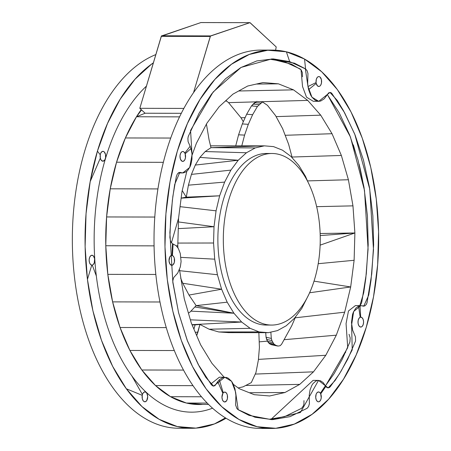 <?xml version="1.0" encoding="UTF-8"?>
<svg xmlns="http://www.w3.org/2000/svg" width="451" height="451" viewBox="0 0 451 451"><rect width="100%" height="100%" fill="white"/><g stroke="black" fill="none" stroke-linecap="round" stroke-linejoin="round"><path stroke-width="0.68" d="M210.279 36.446L161.272 36.339L210.279 36.446L193.502 92.731L210.459 36.074L249.95 22.657L200.943 22.55L161.452 35.967L139.816 108.313L145.098 113.229L136.467 116.764L125.389 137.955A165.421 93.458 90.1 0 0 116.02 314.984A165.421 93.458 90.1 0 0 202.685 404.406L208.537 404.417M249.95 22.657L276.215 46.938L275.617 50.202L276.215 46.938L250.057 22.668L200.842 22.567L161.323 36.204M349.046 334.287L350.19 337.917L349.88 342.044L342.292 359.171L334.011 373.811L325.442 385.842M315.762 381.134L317.29 380.537L320.379 380.723L323.113 382.533L325.391 385.757L320.379 393.221L319.562 392.308L318.124 391.987L316.788 392.979L316.134 394.253L315.728 397.562L316.286 399.924L317.436 401.475L318.383 401.835L319.347 401.604L320.565 400.212L321.23 397.934L320.712 393.858L325.825 386.473L326.868 387.505L328.035 387.899L329.213 387.618L330.29 386.699L339.456 373.828L347.738 359.182L355.54 341.069L355.478 336.908L352.676 330.256L351.47 322.612L352.547 314.437L353.409 312.058L355.754 308.242L358.556 306.094L360.202 317.267L358.911 318.445L358.128 320.599L358.055 323.158L358.714 325.436L359.932 326.817L361.375 326.941L362.277 326.287L363.264 324.404L363.585 321.907L363.156 319.46L362.097 317.724L360.682 317.16L360.005 305.671L364.696 305.992L366.263 304.504L367.007 302.858L371.754 273.842L373.637 244.882L372.859 215.781L369.442 187.289L363.478 160.15L355.123 135.08L344.592 112.733L331.637 93.12L330.476 92.478L328.672 92.827L324.28 98.763L320.796 100.996L318.947 101.317L315.288 100.331L312.019 97.281L310.643 95.082L308.597 89.636L316.219 83.401L317.504 85.904L318.913 86.468L319.866 86.102L320.689 85.183L321.473 83.023L321.4 79.641L320.12 77.138L319.195 76.614L318.22 76.687L317.324 77.335L316.337 79.218L316.078 82.572L307.982 86.536L307.667 83.3L307.96 73.552L307.097 70.722L305.581 68.952L304.543 59.058L321.715 71.782L337.365 89.597L351.025 111.961L362.277 138.192L370.778 167.496L376.269 198.981L378.586 231.69L377.662 264.63L373.518 296.797L366.285 327.217L356.177 354.965L343.504 379.201L328.655 399.18L312.081 414.306L294.277 424.109L275.792 428.298L257.183 426.742L239.019 419.492L221.853 406.768L206.197 388.948L192.543 366.584L181.291 340.353L172.789 311.049L167.298 279.569L164.976 246.86L165.906 213.921L170.05 181.753L177.282 151.333L187.39 123.585L200.058 99.35L214.907 79.37L231.487 64.245L249.29 54.441L267.776 50.253L286.379 51.803L289.66 61.612L273.272 58.912L256.844 60.913L240.806 67.577L225.573 78.716L211.553 94.05L199.1 113.173L188.242 136.495L187.898 138.513L188.09 141.642L190.125 146.265L184.848 153.114L183.636 151.728L182.672 151.497L181.725 151.863L180.569 153.419L180.005 155.781L180.411 159.09L181.916 161.159L183.365 161.278L184.651 160.105L185.44 157.951L185.141 153.802L190.976 148.565L191.974 153.74L191.963 159.22L190.936 164.389L190.074 166.678L187.774 170.348L186.398 171.628L183.563 172.88L178.872 172.558L177.305 174.047L176.302 176.651L172.851 196.433L170.703 216.779L169.88 237.423L170.596 241.381L172.507 243.794L171.955 255.424L170.991 255.627L169.762 256.974L169.018 260.949L169.875 263.97L171.628 265.306L173.049 264.782L174.362 262.313L174.295 258.135L173.714 256.754L172.44 255.548L173.088 244.019L176.042 245.66L177.361 247.103L178.523 248.918L180.265 253.439L181.093 261.467L180.366 266.795L177.7 273.097L173.725 277.534L172.908 280.33L172.818 282.433L178.641 312.909L187.148 340.144L198.181 364.369L211.406 384.866L213.086 386.067L214.896 385.723L217.743 381.636L222.879 393.368L221.96 397.224L222.388 399.671L223.448 401.413L224.857 401.976L226.633 400.691L227.417 398.532L227.343 395.149L226.825 393.695L225.613 392.314L224.164 392.19L223.268 392.844L219.282 379.787L222.766 377.555L226.464 377.453L228.268 378.22L231.543 381.258L232.919 383.457L234.965 388.903L235.896 395.245L235.608 404.998L236.916 408.561L237.981 409.598L255.029 417.271L272.573 419.644L290.1 416.628L307.075 408.324L308.546 406.56L309.392 403.786L309.228 395.177L310.062 389.901L311.827 385.391L313.005 383.587L315.768 381.129M303.968 400.629L303.946 403.775L303.467 405.708L301.629 408.313L284.654 416.617L269.489 419.227M210.955 383.897L219.349 377.216L224.795 377.233L213.599 386.135L205.921 377.532L199.212 366.291L187.515 341.091L178.562 312.588L172.806 281.638L169.875 232.631L172.367 200.283L174.684 184.453L179.814 172.344L182.728 172.947L189.691 167.479L192.047 154.665L190.559 130.407L213.109 92.049L241.088 67.413L271.947 58.889L294.469 63.185L305.344 68.783L307.982 86.547L311.951 97.191L318.767 101.317L329.969 92.416L337.213 100.393L343.555 110.845L354.762 134.184L369.752 189.149L373.49 249.86L371.021 280.24L368.732 295.061L363.754 306.206L360.834 305.603L353.669 311.489L351.605 324.985L352.231 349.886L341.148 371.038L335.031 380.605L328.136 387.899L318.536 380.39L300.417 412.49L271.525 419.65L249.042 415.371L238.196 409.75L235.58 392.004L231.617 381.36L224.795 377.233M176.33 245.936L177.79 245.553L177.959 247.965L177.79 245.553L176.33 245.936M179.492 269.625L184.267 298.771L191.314 323.068L200.639 344.812L211.964 363.354L224.153 377.228L211.964 363.354L200.639 344.812L191.314 323.068L184.267 298.771L179.492 269.625M249.347 392.736L284.987 392.505L269.659 395.978L254.234 394.687L239.177 388.677L233.376 384.376L239.177 388.677L254.234 394.687L269.659 395.978L284.987 392.505L299.746 384.376L313.49 371.838L325.802 355.27L336.305 335.178L344.682 312.177L350.681 286.954L354.12 260.283L354.886 232.975L352.964 205.859L348.409 179.752L341.362 155.46L332.032 133.71L320.712 115.168L307.734 100.398L293.5 89.85L278.442 83.835L263.012 82.55L247.689 86.023L232.93 94.152L219.186 106.69L206.874 123.253L196.371 143.345L192.07 155.15L196.371 143.345L206.874 123.253L219.186 106.69L232.93 94.152L247.689 86.023L263.012 82.55L278.442 83.835L256.348 84.061M186.815 171.295L181.99 191.574L178.557 218.245L171.414 242.824L178.557 218.245L177.79 245.553L178.557 218.245L181.99 191.574L186.815 171.295M270.183 59.29L284.215 61.601L300.14 68.941L301.206 69.978L302.317 72.515L302.514 76.755M271.53 59.12L291.481 64.149L301.026 69.742L302.542 86.53L306.505 97.179L313.321 101.306L318.767 101.317M327.251 94.496L339.146 112.722L349.677 135.069L358.038 160.139L363.996 187.278L367.413 215.77L368.191 244.87L366.308 273.83L361.815 301.888L361.228 303.72L359.853 305.598M271.536 325.064L266.152 325.053A85.791 48.471 -89.9 0 1 243.692 315.221L243.692 315.221A85.791 48.471 -89.9 0 1 219.316 218.673A85.791 48.471 -89.9 0 1 266.524 153.475L271.902 153.487M195.266 332.286L197.916 332.173L196.709 335.64L199.917 324.455L209.134 329.213L218.791 331.959L228.674 332.635L268.317 332.675L277.455 330.606L286.25 325.757L294.447 318.288L301.781 308.411L308.614 294.875L301.781 308.411L294.447 318.288L286.25 325.757L277.455 330.606L268.317 332.675L259.122 331.908L250.147 328.322L241.663 322.037L233.928 313.231L227.18 302.181L221.616 289.215L217.416 274.732L214.704 259.173L213.554 243.01L214.016 226.735L216.063 210.837L219.637 195.802L224.632 182.091L230.895 170.112L238.229 160.24L246.426 152.765L255.221 147.922L264.359 145.848L273.554 146.62L282.529 150.2L291.013 156.491L298.748 165.297L305.496 176.347L307.762 181.629L305.496 176.347L298.748 165.297L291.013 156.491L282.529 150.2L273.554 146.62L264.359 145.848L210.538 145.82M249.138 315.232A85.791 48.471 -89.9 0 1 228.928 199.393A85.791 48.471 -89.9 0 1 294.424 163.318A85.791 48.471 -89.9 0 1 314.635 279.158A85.791 48.471 -89.9 0 1 249.138 315.232A85.791 48.471 -89.9 0 1 224.761 218.684A85.791 48.471 -89.9 0 1 271.964 153.487A85.791 48.471 -89.9 0 1 294.424 163.318A85.791 48.471 -89.9 0 1 318.806 259.861A85.791 48.471 -89.9 0 1 271.598 325.064A85.791 48.471 -89.9 0 1 249.138 315.232M262.516 101.971L256.58 101.43L251.495 105.9L246.658 114.221L242.322 123.935L238.579 134.815L235.732 145.836L238.579 134.815L244.594 135.103L248.315 124.324L252.628 114.695L257.431 106.442L262.516 101.971L267.454 105.325L275.516 115.546L282.625 128.631L288.634 144.303L292.254 157.906L288.634 144.303L282.625 128.631L275.516 115.546L267.454 105.325L262.516 101.971L257.431 106.442L251.495 105.9L246.658 114.221L252.628 114.695L257.431 106.442M244.594 135.103L241.792 145.836L244.594 135.103L248.315 124.324L252.628 114.695M195.3 165.06L191.433 174.39L230.895 170.112L238.229 160.24L199.917 157.388L195.3 165.06L238.229 160.24L246.426 152.765L255.221 147.922L210.989 147.663L209.084 139.9L206.44 124.081L209.084 139.9L210.989 147.663L205.188 151.547L199.917 157.388L195.3 165.06L191.433 174.39L188.405 185.169L186.286 197.155L182.227 190.581L186.286 197.155L219.637 195.802L186.286 197.155L181.155 198.085M182.768 283.256L180.648 278.053L182.768 283.256L189.008 295.061L196.14 305.62L190.034 312.053L188.433 313.146L190.034 312.053L196.14 305.62L227.18 302.181L221.616 289.215L182.768 283.256L189.008 295.061L221.616 289.215L217.416 274.732L179.571 270.679M195.069 324.872L192.109 324.923L195.069 324.872L193.93 329.162L195.069 324.872L199.917 324.455L192.002 324.669L241.663 322.037L190.373 319.821L241.663 322.037L233.928 313.231L196.14 305.62L233.928 313.231L194.838 306.99L233.928 313.231L227.18 302.181M258.857 332.663L259.421 347.484L258.355 360.186L255.948 372.56L251.308 382.611L243.01 386.862L238.179 387.939L243.01 386.862L251.308 382.611L255.948 372.56L258.355 360.186L259.421 347.484L258.857 332.663M271.316 338.413L266.062 337.269L265.718 332.675L266.062 337.269L267.528 341.322L269.895 343.978L271.327 344.677L276.581 345.821L273.864 343.989L271.919 340.584L271.316 338.413L270.842 332.105L271.316 338.413L271.919 340.584L273.864 343.989L275.144 345.122L278.126 346.069L276.581 345.821M295.732 316.551L291.808 325.628L281.571 344.276L280.133 345.708L278.126 346.069L280.133 345.708L281.571 344.276L291.808 325.628L295.732 316.551M115.659 107.287L115.185 107.778L116.132 106.955L115.456 107.287M100.832 140.565L100.968 141.428L100.832 140.565M92.342 172.186L92.049 172.186M116.319 372.368L112.784 366.612L116.296 372.34M255.931 101.864L228.556 102.642L225.945 100.517L228.556 102.642L240.997 117.762L243.298 121.742L240.997 117.762L245.135 117.626M161.988 390.369L160.257 389.687L161.988 390.369M126.483 90.6L126.41 89.929L126.573 90.6M144.686 69.623L146.519 68.732L144.686 69.623M226.385 101.114L225.421 101.001L226.577 101.03M226.024 418.235A189.178 106.881 -89.9 0 1 191.517 428.281L178.81 428.253A189.178 106.881 -89.9 0 1 129.285 406.565L129.285 406.565A189.178 106.881 -89.9 0 1 73.276 214.518A189.178 106.881 -89.9 0 1 155.832 54.588M184.369 427.841L186.562 427.345M146.062 409.615L145.447 409.158M86.474 270.442L86.755 269.783L86.474 270.442M94.716 162.529L94.411 162.095L94.716 162.529M225.427 417.874L214.417 423.94L195.931 428.129L177.322 426.573L159.158 419.323L141.992 406.593L126.342 388.779L112.682 366.415L101.43 340.184L92.929 310.88L87.438 279.394L91.767 265.137L92.258 265.109L96.334 275.967L92.258 265.109L93.188 264.613L94.27 262.905L94.614 258.761L93.47 256.05L92.094 255.249L90.679 255.773L89.597 257.482L89.14 259.917L89.433 262.426L90.397 264.337L91.767 265.137L87.438 279.394L85.115 246.686L86.045 213.751L90.189 181.578L100.325 158.149L101.199 160.19L103.02 161.216L104.795 159.936L105.579 157.777L105.506 154.394L104.22 151.891L103.296 151.367L101.864 151.694L100.708 153.244L100.257 154.766L97.422 151.158L107.53 123.411L120.197 99.175L135.046 79.196L151.626 64.07L153.278 63.163M126.342 388.779L142.234 395.352L142.302 398.735L143.176 400.77L144.038 401.57L145.481 401.694L146.772 400.516L147.691 396.66L146.97 393.526L145.752 392.139L144.303 392.02L143.018 393.193L142.42 394.557L131.923 376.033L142.42 394.557L142.234 395.352L126.342 388.779M100.325 158.149L90.189 181.578L97.422 151.158L100.257 154.766L100.325 158.149M166.334 270.651L166.695 271.079L166.334 270.651M264.917 50.901L263.175 50.754M271.378 428.45L260.486 428.427A189.178 106.881 -89.9 0 1 210.961 406.74L210.961 406.74A189.178 106.881 -89.9 0 1 157.202 193.851A189.178 106.881 -89.9 0 1 261.298 50.078L272.19 50.1A189.178 106.881 -89.9 0 1 321.715 71.782A189.178 106.881 -89.9 0 1 375.474 284.677A189.178 106.881 -89.9 0 1 271.378 428.45A189.178 106.881 -89.9 0 1 221.853 406.768A189.178 106.881 -89.9 0 1 168.093 193.874A189.178 106.881 -89.9 0 1 272.19 50.1M219.214 404.231L218.408 402.844L219.214 404.231M265.464 428.146L267.759 427.627M345.669 351.65L345.562 352.569L345.669 351.65M360.806 172.761L358.9 164.074M355.901 153.746L353.336 144.901M179.227 333.244L173.466 313.93M165.134 241.324L164.903 240.687M171.346 175.039L171.899 173.979M327.313 94.394L350.41 136.924L364.504 190.39L368.072 249.087L365.789 278.47L363.692 292.851L359.859 305.598M360.834 305.603L355.388 305.592L348.476 310.97L346.064 323.626L347.715 347.71L325.498 385.926M318.536 380.39L313.09 380.379L270.944 419.419M145.132 69.995L144.343 69.922M131.996 83.305L131.54 83.288M131.523 83.937L131.027 83.914M130.959 84.698L130.418 84.67M130.322 85.555L129.736 85.527M129.623 86.491L129.009 86.462M128.885 87.488L128.242 87.46M128.118 88.52L127.464 88.497M127.34 89.569L126.692 89.546M266.744 50.332A189.178 106.881 -89.9 0 1 267.212 50.377M359.114 164.203A189.178 106.881 -89.9 0 1 362.869 182.136M364.639 284.248A189.178 106.881 -89.9 0 1 362.683 296.459M269.501 427.773A189.178 106.881 -89.9 0 1 265.932 428.191M146.44 86.107A173.066 97.777 90.1 0 0 114.712 133.265A173.066 97.777 90.1 0 0 109.148 331.609A173.066 97.777 90.1 0 0 212.539 408.183M141.219 109.621A165.421 93.458 90.1 0 0 125.389 137.955L116.55 162.219L110.224 188.817L106.599 216.948L105.788 245.75L107.817 274.349L112.62 301.882L120.056 327.505L129.894 350.444L141.834 370L155.522 385.577L170.534 396.705L186.415 403.042L202.685 404.406M101.61 160.652A4.95 2.796 90.1 0 0 102.907 161.221A4.95 2.796 90.1 0 0 105.63 157.461A4.95 2.796 90.1 0 0 104.22 151.891A4.95 2.796 90.1 0 0 102.929 151.322A4.95 2.796 90.1 0 0 100.201 155.082A4.95 2.796 90.1 0 0 101.61 160.652M191.517 428.281A189.178 106.881 -89.9 0 1 141.992 406.593A189.178 106.881 -89.9 0 1 85.228 228.522A189.178 106.881 -89.9 0 1 153.374 62.836M188.45 427.503A189.178 106.881 -89.9 0 1 185.164 427.931M90.628 264.574A4.95 2.796 90.1 0 0 91.925 265.143A4.95 2.796 90.1 0 0 94.648 261.383A4.95 2.796 90.1 0 0 93.239 255.813A4.95 2.796 90.1 0 0 91.942 255.243A4.95 2.796 90.1 0 0 89.219 259.004A4.95 2.796 90.1 0 0 90.628 264.574M143.587 401.238A4.95 2.796 90.1 0 0 144.884 401.807A4.95 2.796 90.1 0 0 147.607 398.041A4.95 2.796 90.1 0 0 146.203 392.471A4.95 2.796 90.1 0 0 144.906 391.908A4.95 2.796 90.1 0 0 142.183 395.668A4.95 2.796 90.1 0 0 143.587 401.238M130.266 393.244A4.95 2.796 90.1 0 0 130.051 393.644M181.471 160.827A4.95 2.796 90.1 0 0 182.768 161.396A4.95 2.796 90.1 0 0 185.491 157.63A4.95 2.796 90.1 0 0 184.081 152.06A4.95 2.796 90.1 0 0 182.785 151.497A4.95 2.796 90.1 0 0 180.062 155.257A4.95 2.796 90.1 0 0 181.471 160.827M170.489 264.748A4.95 2.796 90.1 0 0 171.78 265.312A4.95 2.796 90.1 0 0 174.503 261.552A4.95 2.796 90.1 0 0 173.099 255.982A4.95 2.796 90.1 0 0 171.803 255.413A4.95 2.796 90.1 0 0 169.08 259.178A4.95 2.796 90.1 0 0 170.489 264.748M223.448 401.413A4.95 2.796 90.1 0 0 224.745 401.976A4.95 2.796 90.1 0 0 227.467 398.216A4.95 2.796 90.1 0 0 226.058 392.646A4.95 2.796 90.1 0 0 224.767 392.077A4.95 2.796 90.1 0 0 222.039 395.843A4.95 2.796 90.1 0 0 223.448 401.413M211.356 394.822A4.95 2.796 90.1 0 0 211.215 395.426M317.504 85.904A4.95 2.796 90.1 0 0 318.801 86.468A4.95 2.796 90.1 0 0 321.524 82.708A4.95 2.796 90.1 0 0 320.12 77.138A4.95 2.796 90.1 0 0 318.823 76.574A4.95 2.796 90.1 0 0 316.1 80.334A4.95 2.796 90.1 0 0 317.504 85.904M359.481 326.485A4.95 2.796 90.1 0 0 360.777 327.054A4.95 2.796 90.1 0 0 363.5 323.294A4.95 2.796 90.1 0 0 362.097 317.724A4.95 2.796 90.1 0 0 360.8 317.154A4.95 2.796 90.1 0 0 358.077 320.915A4.95 2.796 90.1 0 0 359.481 326.485M317.194 401.272A4.95 2.796 90.1 0 0 318.485 401.841A4.95 2.796 90.1 0 0 321.208 398.075A4.95 2.796 90.1 0 0 319.804 392.505A4.95 2.796 90.1 0 0 318.507 391.942A4.95 2.796 90.1 0 0 315.785 395.702A4.95 2.796 90.1 0 0 317.194 401.272M145.769 409.609L145.188 409.158M123.405 384.602L123.788 384.602M123.224 384.342L123.63 384.342M122.824 383.745L123.264 383.745M122.221 382.831L122.711 382.831M121.432 381.625L121.973 381.625M86.536 271.102L86.846 271.102M92.055 172.169L92.427 172.169M98.994 146.068L99.276 146.073M99.908 143.288L100.291 143.288M100.201 142.409L100.607 142.415M100.528 141.451L100.956 141.451M115.766 106.718L116.257 106.718M115.952 106.38L116.431 106.38M116.008 106.284L116.482 106.284M207.218 403.087L186.415 403.042M201.473 396.773L170.534 396.705M192.994 385.656L155.522 385.577M183.506 370.085L141.834 370M174.3 350.54L129.894 350.444M166.256 327.606L120.056 327.505M159.97 301.984L112.62 301.882M155.826 274.456L107.817 274.349M154.067 245.857L105.788 245.75M154.783 217.049L106.599 216.948M157.94 188.924L110.224 188.817M163.363 162.321L116.55 162.219M170.737 138.051L125.389 137.955M179.577 116.86L136.467 116.764L145.098 113.229L181.325 113.308M183.89 108.409L139.816 108.313L145.098 113.229M161.272 36.339L139.816 108.313M210.329 36.306L161.385 36.08M210.391 36.181L161.452 35.967M210.459 36.074L161.531 35.883M210.538 35.99L161.621 35.815M210.623 35.922L161.706 35.776M210.713 35.877L249.848 22.674M256.58 101.43L254.854 102.597L260.785 103.144M254.854 102.597L253.152 104.091L259.088 104.638M253.152 104.091L251.495 105.9M246.658 114.221L242.322 123.935L248.315 124.324M242.322 123.935L238.579 134.815M181.144 198.147L219.637 195.802L181.144 198.147M197.916 332.173L199.917 324.455L209.134 329.213L250.147 328.322L241.663 322.037M266.062 337.269L266.671 339.445L271.919 340.584M266.671 339.445L267.528 341.322L272.782 342.461M267.528 341.322L268.616 342.85L273.864 343.989M268.616 342.85L269.895 343.978L275.144 345.122M269.895 343.978L271.327 344.677M238.669 90.989L293.5 89.85L278.442 83.835M260.08 101.751L307.734 100.398L293.5 89.85M228.556 102.642L240.997 117.762M276.097 116.623L320.712 115.168L307.734 100.398M285.173 135.289L332.032 133.71L320.712 115.168M292.022 157.038L341.362 155.46L332.032 133.71M307.452 180.902L348.409 179.752L341.362 155.46M316.664 206.665L352.964 205.859L348.409 179.752M320.148 233.511L354.886 232.975L352.964 205.859M320.21 235.569L354.886 232.975L320.21 235.569M147.263 376.901L147.911 376.912L147.263 376.901M149.817 379.077L149.168 379.088M159.896 388.818L159.203 388.818M284.987 392.505L299.746 384.376L246.02 385.453M299.746 384.376L313.49 371.838L255.373 374.076M313.49 371.838L325.802 355.27L258.423 359.385M325.802 355.27L336.305 335.178L284.079 339.699M267.449 341.142L259.291 341.847M336.305 335.178L344.682 312.177L295.191 317.808M344.682 312.177L350.681 286.954L309.595 292.778M350.681 286.954L314.026 281.136L350.681 286.954L354.12 260.283L354.886 232.975L320.131 245.147M210.989 147.663L264.359 145.848L210.989 147.663L205.188 151.547L199.917 157.388L238.229 160.24M105.788 233.336L106.137 233.398M106.583 256.907L106.244 256.957L106.583 256.907M107.586 206.671L107.919 206.727M111.78 180.941L112.085 180.986M140.492 110.653L141.028 110.63M209.134 329.213L218.791 331.959L259.122 331.908L250.147 328.322M218.791 331.959L228.674 332.635M268.317 332.675L259.122 331.908M217.416 274.732L214.704 259.173L213.554 243.01L214.016 226.735L216.063 210.837L180.045 206.665L216.063 210.837L219.637 195.802L224.632 182.091L230.895 170.112M214.704 259.173L180.964 257.374M213.554 243.01L177.857 243.072M214.016 226.735L178.455 221.937L214.016 226.735L178.263 228.629M114.204 308.36L114.492 308.321M109.052 283.296L109.367 283.251M141.552 109.926L136.467 116.764M191.433 174.39L188.405 185.169L224.632 182.091M188.405 185.169L186.286 197.155M318.209 263.7L354.12 260.283M190.891 311.145L233.928 313.231L190.891 311.145M246.426 152.765L205.188 151.547M255.221 147.922L264.359 145.848M221.616 289.215L189.008 295.061L196.14 305.62M144.884 374.003L145.374 374.026M184.848 153.114L190.125 146.265L190.976 148.565L185.141 153.802L184.848 153.114M289.66 61.612L286.379 51.803L304.543 59.058L305.581 68.952L289.66 61.612M171.955 255.424L172.507 243.794L173.088 244.019L172.44 255.548L171.955 255.424M222.879 393.368L217.743 381.636L219.282 379.787L223.268 392.844L222.879 393.368M316.219 83.401L308.597 89.636L307.982 86.536L316.078 82.572L316.219 83.401M360.202 317.267L358.556 306.094L360.005 305.671L360.682 317.16L360.202 317.267M325.825 386.473L320.712 393.858L320.379 393.221L325.391 385.757L325.825 386.473M178.269 172.936L182.728 172.947M94.637 161.204L95.031 161.204M86.023 265.132L86.423 265.132M85.408 255.232L85.724 255.232M137.138 401.79L137.769 401.79M174.498 161.373L174.892 161.379M165.878 265.301L166.284 265.301M165.269 255.401L165.585 255.401M216.999 401.959L217.63 401.965"/></g></svg>
